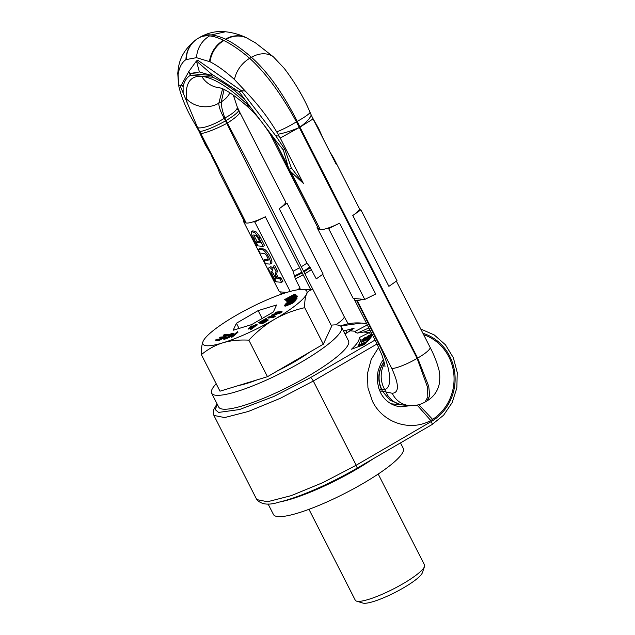 <?xml version="1.0" encoding="UTF-8"?>
<svg xmlns="http://www.w3.org/2000/svg" width="635" height="635" viewBox="0 0 635 635"><rect width="100%" height="100%" fill="white"/><g stroke="black" fill="none" stroke-linecap="round" stroke-linejoin="round"><path stroke-width="0.95" d="M279.979 501.92A72.85 13.629 -27 0 0 372.872 458.986M400.494 442.912L403.265 448.342A72.85 13.629 -27 0 1 353.838 488.656A72.85 13.629 -27 0 1 277.908 516.58A72.85 13.629 153 0 1 273.439 514.485L268.034 503.88M216.202 383.754A72.85 13.629 153 0 0 211.63 393.192A72.85 13.629 153 0 0 216.098 395.28A72.85 13.629 -27 0 0 292.029 367.355A72.85 13.629 -27 0 0 341.455 327.041A72.85 13.629 -27 0 0 336.987 324.953A72.85 13.629 153 0 0 331.137 325.191L303.586 271.161A21.693 4.223 -28.6 0 0 309.848 266.883L316.278 278.86L323.144 274.074L287.044 203.224L285.369 203.073A21.693 4.056 153 0 1 279.233 208.669L287.044 203.224M211.63 393.192L218.71 407.075A72.85 13.629 153 0 0 223.179 409.17A72.85 13.629 -27 0 0 299.109 381.246A72.85 13.629 -27 0 0 348.536 340.931L341.455 327.041M375.031 340.066L310.396 377.674L273.844 396.478L239.474 409.551L218.543 412.425L215.273 409.631L217.265 404.241M345.027 334.042L354.147 328.2L343.495 331.041M367.324 324.937L355.29 331.279L355.354 332.232L357.14 333.073L363.831 332.041L369.943 330.073M370.84 331.835L359.259 337.574L360.704 340.408L357.822 346.916M372.491 335.082L364.299 344.559L351.488 349.218C357.029 344.059 359.624 340.177 359.259 337.574M378.682 347.361L371.205 359.458L367.498 373.34L367.927 387.707L372.427 401.209C382.818 422.831 410.305 431.927 430.768 420.505L417.139 405.098M423.656 334.709A46.95 44.204 -84.9 0 1 453.795 373.705A46.95 44.204 -84.9 0 1 432.625 419.402L430.768 420.505M370.562 334.788L369.419 332.542L363.831 332.041M367.086 337.248L365.72 337.923M362.776 339.384L360.704 340.408M368.856 327.954L357.418 333.089M368.895 328.025L369.181 328.573M365.53 343.4L359.061 345.376L365.101 343.813M363.101 344.995L364.553 344.329M365.022 343.884L360.831 345.821M359.045 346.472L358.688 345.773M369.499 339.225L367.538 341.249L359.743 344.535L367.379 341.551M371.094 337.217L369.435 337.28L362.061 341.09L361.386 342.321L370.189 338.384M362.72 341.495L363.537 340.273L365.982 339.296L365.45 340.273L362.72 341.495M368.49 337.939L369.959 337.399L369.538 338.447L366.617 339.749L368.49 337.939L368.895 338.733M370.094 334.986L367.133 336.383L366.982 337.034L370.776 335.05L369.562 336.463L364.458 338.804L364.03 338.391L365.355 337.225L362.752 339.336L364.768 338.963L370.507 336.169L372.118 334.566L370.094 334.986M347.702 332.176L344.988 333.962M362.021 343.575L361.386 342.321M363.561 341.114L363.26 340.511M365.752 339.717L365.538 339.296M365.387 340.304L364.982 339.511M364.998 340.471L364.593 339.685M364.371 340.757L363.982 339.995M363.895 340.971L363.537 340.273M369.475 338.471L369.07 337.677M368.26 339.011L367.879 338.257M367.784 339.225L367.427 338.534M367.459 339.376L367.149 338.772M369.84 337.891L369.626 337.471M372.427 335.185L372.118 334.566M372.277 335.447L372.023 334.955M372.054 335.812L371.777 335.264M371.705 336.344L371.34 335.629M370.856 336.86L370.507 336.169M369.935 337.098L369.697 336.629M364.204 339.646L363.998 339.249M363.537 340.011L363.252 339.447M363.26 340.177L362.902 339.463M363.196 340.217L362.752 339.336M365.879 338.249L365.355 337.225M365.72 338.32L365.3 337.487M365.093 338.582L364.696 337.804M364.593 338.757L364.268 338.122M364.26 338.836L364.03 338.391M370.705 335.669L370.411 335.105M370.205 336.074L369.832 335.336M368.681 336.923L368.252 336.082M368.443 337.034L368.165 336.479M367.26 337.59L366.982 337.034M346.773 332.629L345.646 330.414L343.059 330.184M356.092 332.843L355.29 331.279L349.71 330.779M400.606 404.614L390.009 400.225L382.437 391.231L392.247 393.263A23.836 21.971 -70 0 0 409.662 405.582L409.662 405.582C415.052 405.971 420.156 404.812 424.966 402.106L427.133 400.844L429.681 395.859L428.736 386.302L417.655 358.1L299.958 127.103L313.087 118.935L336.185 164.267L333.558 157.853L329.716 151.567M286.702 292.449L281.083 291.949A22.344 4.175 -27 0 0 280.916 293.219A22.344 4.175 -27 0 0 281.702 293.759L282.059 293.854A21.693 4.056 153 0 0 282.25 293.902M205.256 144.724L215.209 161.417L200.779 133.493L199.914 133.223L180.507 86.654L188.849 71.485L196.437 60.984L197.747 60.222L241.292 90.702L239.204 91.916L211.241 73.874L196.437 60.984L199.374 71.953L189.921 73.541L190.564 75.24A26.305 25.241 -118.4 0 1 188.627 71.85M205.391 144.986L199.914 133.223M219.059 171.815L244.816 222.369A22.344 4.175 -27 0 0 246.19 223.004L216.321 163.6L246.19 223.004M219.408 172.506L216.654 165.036M283.416 150.098L288.504 167.989L274.495 140.105L275.336 139.986L283.416 150.098L284.798 149.296L275.749 135.779L241.292 90.702L245.308 91.067L234.49 79.534C225.592 71.477 217.448 65.564 210.05 61.793L196.445 57.666L185.944 59.634C181.872 62.373 179.26 67.326 178.118 74.486L178.57 85.082C181.253 97.385 186.825 110.546 195.278 124.563L199.565 132.326M211.463 155.686L217.059 166.672M216.321 163.6L215.209 161.417M200.62 133.485A97.139 91.448 95.1 0 0 198.374 129.334M213.463 158.774L200.565 133.477A97.139 91.13 97.5 0 0 198.422 129.453M197.747 128.786L198.168 128.826M181.15 85.312L178.57 85.082L177.752 73.231L178.419 67.969A25.376 23.527 -164.4 0 1 178.419 67.953M196.445 57.666C197.318 48.054 201.692 40.799 209.558 35.901C205.351 35.528 201.676 36.258 198.525 38.076L198.525 38.076A26.321 25.154 -117.4 0 0 186.261 59.444M209.558 35.901C213.749 36.282 218.384 37.759 223.464 40.315L223.917 40.545C231.68 44.331 240.268 50.252 249.69 58.317C265.914 73.128 281.48 94.305 296.402 121.856L417.124 358.41L427.458 387.048L427.831 396.938L424.966 402.106M199.374 71.953L211.423 75.47L212.693 77.224A26.305 23.431 -64.9 0 1 211.241 73.874M211.169 34.957L225.441 31.758C216.987 30.805 208.693 32.52 200.557 36.901L200.557 36.901A26.321 25.36 62.9 0 0 200.517 36.925C203.43 35.235 206.986 34.584 211.169 34.957C215.384 35.33 220.147 36.735 225.457 39.156L225.925 39.378C233.64 43.188 242.157 49.157 251.452 57.293C267.851 72.001 283.107 93.361 297.228 121.372A22.511 3.088 -26.4 0 0 310.102 112.427L311.213 114.967C310.237 118.197 306.483 122.245 299.958 127.103L297.228 121.372L296.402 121.856A22.511 3.397 150.9 0 1 276.677 131.866L280.249 138.033L299.426 127.421C291.957 130.699 284.853 132.961 278.122 134.215M275.336 139.986L251.547 108.633L246.975 104.092C228.624 87.019 213.519 77.748 201.668 76.295C190.309 75.668 185.222 83.129 186.396 98.663L187.063 102.854M251.547 108.633L239.204 91.916M201.668 76.295A25.257 23.781 -84.9 0 0 219.48 87.741L221.012 88.178C225.6 89.495 233.497 94.798 244.689 104.108L249.777 108.664A23.916 15.153 -44.3 0 1 246.975 104.092M310.69 289.6L301.863 272.169A183.586 172.839 95.1 0 0 299.641 267.668C265.819 201.874 241.554 153.773 226.83 123.38L224.266 118.324C220.647 111.974 218.829 106.934 218.813 103.219A23.916 20.63 179.2 0 1 186.396 98.663M303.586 271.161A183.586 172.839 -84.9 0 1 301.26 266.732C267.891 200.668 243.253 152.781 227.354 123.079L224.853 117.983C222.329 110.99 221.139 105.593 221.29 101.783L218.813 103.219L222.591 88.805M229.902 92.821A23.916 20.582 -0.1 0 1 221.29 101.783L224.107 89.511M225.457 39.156A26.321 23.376 113.2 0 1 246.356 37.735L255.484 42.855L273.439 56.872L284.266 68.405C295.084 82.613 303.697 97.29 310.102 112.427M318.556 129.659L319.016 129.389L318.079 127.5L312.277 117.324M319.016 129.389L324.12 140.589M359.14 209.685L360.902 209.844L352.79 215.503A22.344 4.175 -27 0 0 359.14 209.685A22.344 4.175 -27 0 0 359.307 208.415L334.026 158.798M311.213 114.967L313.087 118.935M360.902 209.844L397.002 280.694L388.89 286.353L352.79 215.503M245.308 91.067C257.889 104.259 268.351 117.856 276.677 131.866M284.798 149.296L291.378 167.981L288.996 169.37L288.504 167.989M280.249 138.033L303.355 183.372L290.79 171.688L288.996 169.37M326.906 228.441L328.66 228.6L339.574 223.195A22.344 4.175 153 0 1 326.906 228.441A22.344 4.175 153 0 1 320.326 229.656L289.608 170.172M249.777 108.664C256.389 114.848 263.192 123.333 270.169 134.12L318.564 228.997A21.693 4.056 -27 0 0 319.889 229.616M273.026 139.271A22.336 4.747 -24.2 0 0 274.495 140.105L271.748 135.064M317.635 227.179L317.079 227.56L353.187 298.41L363.006 299.291A22.344 4.175 153 0 1 357.156 300.522L356.6 300.538A21.693 4.056 -27 0 1 354.568 299.903A21.693 4.056 -27 0 1 354.79 298.553M317.079 227.56L317.865 227.632M287.599 165.425L274.709 140.129A97.139 91.75 92.6 0 0 272.51 136.096M274.661 140.121A97.139 91.448 95.1 0 0 272.423 135.969M271.994 137.255A22.455 4.866 -25.8 0 0 273.463 138.073M291.378 167.981L303.355 183.372M279.281 136.096L275.749 135.779M328.66 228.6L364.76 299.45L363.006 299.291M339.574 223.195L375.674 294.045L364.76 299.45M409.662 405.582L402.844 404.995A25.217 23.122 -57.5 0 1 385.945 392.025L384.651 389.477C392.748 387.699 391.279 368.125 378.984 344.472L356.6 300.538M384.08 361.847A25.257 23.781 95.1 0 0 381.643 389.676A97.139 18.169 -27 0 0 381.929 389.699L384.651 389.477A25.257 23.455 73.1 0 1 384.469 363.593M285.369 203.073A21.693 4.056 -27 0 0 285.559 201.787L239.665 112.07A22.336 3.596 -29.8 0 1 227.354 123.079M301.26 266.732A21.693 4.056 -27 0 0 306.975 263.112L309.848 266.883M226.83 123.38A22.336 3.111 154.5 0 1 200.779 133.493L199.676 131.453A22.455 3.389 153 0 0 225.615 120.817L225.996 120.594A22.455 3.524 -28.2 0 0 238.625 110.014L238.625 110.014A22.455 3.524 -28.2 0 0 237.331 109.553M303.125 274.749A21.693 4.056 153 0 1 295.354 278.86L300.141 288.25L296.72 289.941M254.802 221.972L253.135 221.829A21.693 4.056 -27 0 0 265.311 216.773L254.802 221.972L290.195 291.433M265.311 216.773L293.052 271.216L295.354 278.86M244.134 221.02L243.221 220.94L243.864 220.496M243.221 220.94L279.329 291.79L281.083 291.949M281.543 282.305L282.892 281.527L281.027 277.868L278.225 277.614L277.297 275.796L275.947 276.574A2.429 0.683 59.8 0 1 275.423 274.772L275.979 271.375L273.336 266.192L272.629 270.486A6.072 1.707 -120.2 0 0 269.089 267.629A6.072 1.707 -120.2 0 0 270.105 272.693L274.685 281.686L275.852 281.797L271.582 273.423A2.603 0.73 59.8 0 1 271.145 271.248A2.603 0.73 59.8 0 1 273.336 273.574L275.741 278.297L274.455 278.178L276.32 281.837L281.543 282.305L279.686 278.646L276.876 278.4L275.947 276.574M273.336 266.192L274.677 265.406L277.32 270.597L276.765 273.987A2.429 0.683 -120.2 0 0 277.297 275.796M272.971 268.415A6.072 1.707 -120.2 0 0 270.431 266.843L269.089 267.629M270.113 264.001L271.455 263.223A8.176 2.294 -120.2 0 0 269.716 255.699A8.176 2.294 -120.2 0 0 263.7 248.999L259.58 248.626L258.239 249.412L260.104 253.063L264.216 253.436A4 1.119 59.8 0 1 267.16 256.715A4 1.119 59.8 0 1 268.01 260.39A4 1.119 59.8 0 1 267.779 260.437L263.668 260.064L265.533 263.723L269.645 264.089A8.176 2.294 -120.2 0 0 270.113 264.001A8.176 2.294 -120.2 0 0 268.375 256.476A8.176 2.294 -120.2 0 0 262.35 249.777L258.239 249.412M268.216 259.572L265.009 259.286L263.668 260.064M263.239 246.372L264.581 245.586L260.231 237.053L258.889 237.839L254.96 232.783L251.516 231.592L252.031 237.22L256.373 245.753L257.54 245.856L253.817 238.546A4.175 1.175 59.8 0 1 253.119 235.061A4.175 1.175 59.8 0 1 253.357 235.013L255.079 235.172A4.175 1.175 59.8 0 1 258.35 238.951L260.207 242.61L256.143 242.245L258.008 245.904L263.239 246.372L258.889 237.839M251.516 231.592L252.865 230.815L256.302 231.997L260.231 237.053M257.143 241.665L255.159 237.768L253.817 238.546M254.238 235.093A4.175 1.175 -120.2 0 0 255.159 237.768M259.731 241.665L257.485 241.459L256.143 242.245M253.135 221.829A21.693 4.056 153 0 1 246.618 223.044M199.676 131.453L198.017 128.46M301.863 272.169A21.693 3.889 154.6 0 1 294.267 275.947M302.197 272.867A21.693 3.913 154.3 0 1 294.489 276.741M277.32 270.597L275.979 271.375M278.225 277.614L276.876 278.4M281.027 277.868L279.686 278.646M275.399 277.63L274.455 278.178M304.927 273.701A21.693 4.056 -27 0 0 311.491 269.478M303.959 271.844A21.693 4.199 -28.3 0 0 310.332 267.526M238.546 385.516A53.745 10.057 -27 0 0 257.159 379.841M277.297 370.983A53.745 10.057 -27 0 0 309.459 352.266M204.121 339.542L203.224 341.09C201.898 343.987 201.279 348.504 201.366 354.647L219.988 391.184L267.47 376.698L323.31 344.21L331.66 326.215L313.039 289.679L302.276 289.425A58.285 10.898 -27 0 0 286.98 292.362A58.285 10.898 -27 0 0 235.315 315.849A58.285 10.898 -27 0 0 204.232 339.384A58.285 10.898 -27 0 0 203.224 341.09A58.285 10.898 -27 0 0 222.79 342.844C230.402 340.55 239.085 339.654 248.856 340.154C256.905 331.581 265.438 324.652 274.455 319.357A58.285 10.898 -27 0 0 306.546 294.124A58.285 10.898 -27 0 0 302.276 289.425M201.366 354.647C208.066 349.115 215.209 345.178 222.79 342.844A58.285 10.898 -27 0 0 274.455 319.357C283.504 314.142 293.584 310.245 304.689 307.673C304.602 301.538 305.221 297.021 306.546 294.124C307.888 291.259 310.055 289.782 313.039 289.679M267.47 376.698L248.856 340.154M323.31 344.21L304.689 307.673M233.172 330.24L251.635 324.604L273.352 311.968L276.598 304.975L258.135 310.61L236.418 323.239L233.172 330.24M289.647 297.847L289.362 297.275L290.282 297.64L286.337 300.212L287.004 300.934L295.029 296.418L296.108 295.465L295.759 294.68L294.457 294.172L284.655 299.553L285.266 300.252L289.846 297.926M290.417 301.482L297.029 298.307L296.791 297.426L289.25 300.99L288.211 301.236L288.298 300.601L297.013 295.839L288.369 300.125L286.726 301.752L288.139 301.712L296.791 297.426M288.298 300.601L288.584 301.173L297.259 296.72L297.013 295.839M286.726 301.752L287.195 302.474L288.473 302.268M284.52 305.387L284.932 306.11L286.139 305.935L292.187 303.379L294.521 301.752L296.204 299.815L295.918 299.252L286.345 303.125L284.52 305.387L286.798 305.038L292.989 302.165L295.918 299.252M267.859 317.516L268.145 318.087L273.669 317.381L275.265 316.365L272.701 314.73L280.297 312.396L281.892 311.38L276.368 312.087L275.304 312.761L279.654 312.206L272.82 314.349L271.407 315.254L273.272 316.286L268.923 316.841L267.859 317.516L273.383 316.817L274.979 315.793M273.542 315.127L280.583 312.968L282.178 311.944L281.892 311.38M275.304 312.761L275.59 313.333L276.4 313.23M271.407 315.254L272.669 316.365M258.786 322.493L264.787 319.476L260.572 323.08L264.343 321.905L267.867 319.619L261.81 322.612L266.16 318.468L258.786 322.493L259.334 323.175L262.279 321.572M260.58 323.278L261.39 323.874L264.628 322.469L268.153 320.183L267.859 319.413M262.946 322.318L266.716 319.151L266.422 318.579M250.166 329.033L250.46 329.597L251.722 329.001L257.175 324.747L256.889 324.175L251.825 326.58L251.992 325.795L250.722 326.398L250.555 327.184L248.38 328.517L250.484 327.517L250.166 329.033L256.889 324.175M252.278 326.366L251.992 325.795M248.38 328.517L248.666 329.089L250.325 328.303M231.1 336.709L231.386 337.272L232.45 336.915L237.958 332.24L237.665 331.676L231.1 336.709L237.665 331.676M227.354 335.447L231.727 333.883L232.188 334.193L227.957 337.122L223.877 337.963L223.282 338.757L224.187 338.733L228.568 337.106L233.243 333.851L233.545 333.208L232.64 333.232L228.259 334.859L227.354 335.447L227.64 336.01L231.831 334.502M223.282 338.757L224.472 339.296L228.854 337.669L233.529 334.415L233.545 333.208M223.377 335.201L226.401 335.026L223.369 336.891L220.75 337.042L219.607 337.741L222.234 337.59L219.766 339.098L216.741 339.273L215.606 339.971L219.234 339.765L228.148 334.296L224.512 334.502L223.377 335.201L223.663 335.764L225.354 335.669M219.607 337.741L219.9 338.304L221.186 338.233M215.606 339.971L215.892 340.543L219.527 340.336L227.386 335.51M291.386 296.894L294.521 295.632M286.472 304.8L285.885 304.57L287.147 303.117L294.275 300.228L291.909 302.498L286.472 304.8L287.433 303.681L293.354 301.284M252.008 327.636L252.54 327.247M258.135 310.61L262.152 318.492M236.418 323.239L239.07 328.438M285.266 300.252L284.98 299.688L289.362 297.275M296.108 295.465L295.759 294.68M295.704 295.894L295.823 294.902M295.029 296.418L294.743 295.854L295.41 295.331M294.457 296.783L294.172 296.22L294.743 295.854M293.624 297.243L293.338 296.68L294.172 296.22M292.941 297.569L292.656 296.997L293.338 296.68M291.949 297.958L291.655 297.394L292.656 296.997M291.314 298.101L291.028 297.537L291.655 297.394M287.004 300.934L286.718 300.363L291.028 297.537M291.64 296.997L290.608 296.593L293.743 294.87L294.775 295.275L291.64 296.997M255.341 325.215L251.531 327.985L251.754 326.922L255.341 325.215M294.029 295.442L293.743 294.87M290.346 301.506L290.06 300.942M297.029 298.307L296.743 297.744M289.258 301.942L288.988 301.411M288.425 302.284L288.139 301.712M287.599 302.482L287.306 301.919M287.195 302.474L286.909 301.911M297.259 296.72L296.974 296.156M290.576 299.918L290.282 299.355M289.703 300.387L289.417 299.823M289.044 300.799L288.75 300.236M294.521 301.752L294.235 301.188M293.965 302.236L293.68 301.673M293.283 302.728L292.989 302.165M292.187 303.379L291.894 302.816M291.227 303.871L290.941 303.308M290.139 304.363L289.854 303.8M287.091 305.602L286.798 305.038M286.139 305.935L285.853 305.364M285.464 306.102L285.178 305.538M284.932 306.11L284.647 305.546M287.433 303.681L287.147 303.117M280.583 312.968L280.297 312.396M273.669 317.381L273.383 316.817M268.153 320.183L267.867 319.619M267.541 320.723L267.256 320.159M266.827 321.215L266.541 320.651M265.446 322.024L265.16 321.453M264.628 322.469L264.343 321.905M263.35 323.12L263.057 322.548M262.422 323.517L262.136 322.953M261.39 323.874L261.104 323.31M260.977 323.898L260.683 323.326M259.334 323.175L259.048 322.612M251.722 329.001L251.436 328.43M257.104 325.08L256.818 324.517M252.039 327.485L251.754 326.922M232.45 336.915L232.164 336.344M228.544 335.78L228.259 335.209M233.831 334.058L233.545 333.486M233.529 334.415L233.243 333.851M232.926 334.923L232.64 334.359M230.664 336.566L230.378 336.002M229.759 337.153L229.473 336.59M228.854 337.669L228.568 337.106M227.648 338.264L227.362 337.701M226.743 338.638L226.449 338.074M225.838 338.947L225.544 338.376M224.472 339.296L224.187 338.733M223.869 339.384L223.583 338.82M231.981 334.375L231.727 333.883M230.664 334.804L230.37 334.24M229.902 335.074L229.616 334.502M229.148 335.407L228.862 334.843M228.402 334.788L228.148 334.296M219.527 340.336L219.234 339.765M424.513 566.507L422.354 572.77A33.996 6.358 -27 0 1 396.43 591.741A33.996 6.358 -27 0 1 363.863 603.25A33.996 6.358 153 0 1 362.879 603.067L356.545 601.139A38.854 7.271 153 0 0 357.664 601.345A38.854 7.271 -27 0 0 394.891 588.193A38.854 7.271 -27 0 0 424.513 566.507A38.854 7.271 -27 0 0 424.521 564.952L378.198 474.043M356.545 601.139A38.854 7.271 153 0 1 355.282 600.226L308.959 509.326M377.023 343.972L313.309 381.04A3.723 1.048 -120.2 0 0 310.396 377.674M213.892 415.433L256.778 499.602L267.526 501.745L291.33 495.61L323.144 482.505L356.195 465.217L313.309 381.04L280.249 398.335L248.444 411.44L224.639 417.568L213.892 415.433L213.511 410.043L217.043 403.804M256.778 499.602C261.279 504.563 268.573 505.444 278.654 502.237C287.425 500.182 297.871 496.641 309.991 491.609C328.128 484.029 344.853 475.329 356.814 468.32A3.723 1.048 59.8 0 0 356.195 465.217L431.292 421.529A48.085 45.268 95.1 0 0 454.906 374.126A48.085 45.268 95.1 0 0 422.934 333.288M431.292 421.529A3.723 1.048 59.8 0 1 431.911 424.632L443.595 415.219L452.152 402.614L456.843 387.961L457.248 372.539L453.334 357.711L445.445 344.797L434.261 334.947L420.767 329.041M340.55 326.017A51.808 48.776 -84.9 0 1 361.363 323.08L366.617 323.556M432.625 419.402L418.806 404.693M410.869 405.638L400.55 406.797C390.485 405.701 383.508 398.899 380.555 392.597L378.762 388.263L377.357 381.524L377.301 375.92L378.19 370.467L381.016 363.172L383.405 359.418M379.801 390.993L382.437 391.231L381.643 389.676L379.174 389.453M244.316 99.171L235.442 91.345C227.036 84.915 219.456 80.208 212.693 77.224L190.564 75.24C186.817 77.287 184.333 81.089 183.102 86.654L183.134 93.686M183.102 86.654A25.376 23.527 -164.4 0 1 181.578 84.479M178.118 74.486A25.376 23.527 -164.4 0 1 178.419 67.969C179.991 56.499 186.468 46.665 197.858 38.473L197.858 38.473A26.305 25.241 -118.4 0 1 198.215 38.267M210.63 73.438A26.321 23.582 -64 0 0 211.423 75.47L189.921 73.541A26.321 25.154 -117.4 0 1 188.849 71.485M209.502 61.524A26.321 23.582 -64 0 1 223.464 40.315M210.05 61.793A26.305 23.431 -64.9 0 1 223.917 40.545M234.49 79.534A25.376 19.28 -50.3 0 1 249.69 58.317L251.452 57.293A25.376 19.304 130 0 1 273.439 56.872M185.944 59.634A26.305 25.241 -118.4 0 1 197.858 38.473L200.557 36.901M247.452 38.267A26.305 23.408 114.9 0 0 225.925 39.378M396.359 281.138L430.062 347.281A22.344 4.175 153 0 1 417.655 358.1L417.124 358.41A22.344 4.175 -27 0 1 391.811 368.538C399.113 384.516 399.264 392.755 392.247 393.263M235.442 91.345A25.376 19.28 -50.3 0 1 234.744 89.241M290.79 171.688L320.326 229.656M357.156 300.522L391.811 368.538M270.169 134.12A22.59 2.619 -30.9 0 0 271.169 134.302M354.568 299.903L376.952 343.829A21.693 4.056 -27 0 0 378.984 344.472M384.143 362.109A25.257 23.717 94.3 0 0 381.929 389.699M279.233 208.669L306.975 263.112M299.641 267.668A21.693 4.056 153 0 1 293.052 271.216M224.266 118.324A22.59 6.35 152 0 1 197.707 127.714M224.853 117.983A22.59 5.786 -23 0 0 237.204 106.791L239.665 112.07M276.765 273.987L275.423 274.772M272.82 272.701L271.582 273.423M263.7 248.999L262.35 249.777M335.582 324.882A21.693 4.056 -27 0 0 344.138 316.516L322.683 274.391M356.814 468.32L431.911 424.632M340.511 325.993L361.363 323.08M401.002 404.693L391.049 403.796M281.416 294.195L280.916 293.219M246.356 37.735C239.784 34.544 232.775 32.552 225.33 31.75M319.762 130.81L318.079 127.5M430.062 347.281C434.126 355.163 437.007 362.466 438.706 369.205C439.904 372.713 440.087 377.627 439.253 383.945C437.698 391.176 433.657 396.811 427.133 400.844M402.844 404.995L401.899 404.773M376.952 343.829L381.968 355.148C384.389 362.807 385.358 366.681 384.873 366.768M233.323 95.123L237.204 106.791M348.147 323.794L344.138 316.516"/></g></svg>
